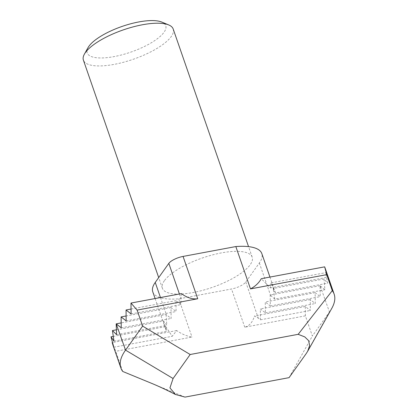 <?xml version="1.0" encoding="UTF-8"?>
<svg xmlns="http://www.w3.org/2000/svg" width="418" height="418" viewBox="0 0 418 418"><rect width="100%" height="100%" fill="white"/><g stroke="black" fill="none" stroke-linecap="round" stroke-linejoin="round"><path stroke-width="0.31" stroke-dasharray="2.09 1.57" d="M88.057 47.61A41.575 13.569 160.9 0 0 130.902 52.093A41.575 13.569 160.9 0 0 161.803 22.076M173.198 29.03A47.516 15.508 -19.1 0 1 133.373 59.231A47.516 15.508 -19.1 0 1 83.396 60.124M164.363 280.729A47.516 15.508 160.9 0 0 162.393 288.253A47.516 15.508 160.9 0 0 212.37 287.359A47.516 15.508 160.9 0 0 252.195 257.159A47.516 15.508 160.9 0 0 211.916 255.069A47.516 15.508 160.9 0 0 164.363 280.729M331.725 308.468A112.855 36.836 -19.1 0 1 329.468 312L312.366 336.009L305.386 315.851L305.297 306.514L310.339 310.475L310.234 299.586L315.271 303.546L315.167 292.652L320.209 296.618L320.104 285.724L329.468 312L306.169 353.638M325.659 269.631L328.052 277.124L325.606 272.677L327.675 283.205L324.002 278.984L324.906 289.731L320.465 286.006M122.735 371.461L115.755 351.303L112.149 342.624M324.002 278.984L273.137 288.493L275.452 292.966L327.675 283.205M275.452 292.966L271.219 282.845L325.606 272.677M320.104 285.724L270.195 295.051L274.778 299.1L324.906 289.731M274.778 299.1L273.137 288.493M113.994 341.177L166.474 331.364L165.789 326.589L113.226 336.417M165.789 326.589L172.195 336.302L176.678 330.56C181.459 333.919 186.564 336.082 191.993 337.049L115.755 351.303M113.8 347.217L172.195 336.302M116.601 334.677L166.798 325.293L163.459 321.014L116.345 329.823M163.459 321.014L166.474 331.364M181.386 293.629L180.937 298.389L180.999 304.618L175.957 300.652L176.062 311.546L171.025 307.585L171.129 318.479L166.092 314.514L121.173 322.91M166.092 314.514L166.798 325.293M185.028 397.1L152.722 383.802M289.073 377.647L312.366 336.009M152.779 291.837A59.398 19.385 160.9 0 0 178.763 298.854L231.52 288.99A11.882 3.877 160.9 0 0 245.779 282.035L259.348 262.974A59.398 19.385 160.9 0 0 261.814 253.569M305.386 315.851L244.749 327.19C249.295 326.035 252.54 322.309 254.494 316.013L258.272 318.108L260.43 319.807L260.325 308.912L265.367 312.878L265.263 301.984L270.3 305.945L270.195 295.051M178.763 298.854L191.993 337.049M271.219 282.845L270.284 287.924L261.271 278.696M270.284 287.924L328.052 277.124M131.09 313.944L180.999 304.618M131.043 309.054L175.957 300.652M126.158 320.878L176.062 311.546M171.025 307.585L126.111 315.982M121.22 327.806L171.129 318.479M270.3 305.945L320.209 296.618M315.167 292.652L265.263 301.984M265.367 312.878L315.271 303.546M310.234 299.586L260.325 308.912M260.43 319.807L310.339 310.475M305.297 306.514L254.494 316.013M176.678 330.56L112.463 342.567M179.416 294L180.937 298.389M245.779 282.035L258.272 318.108M244.749 327.19L231.52 288.99M259.348 262.974L270.556 295.338M160.47 297.543L166.448 314.801M252.195 257.159L248.553 246.636M162.393 288.253L158.699 277.583M269.95 277.077L275.29 292.485M155.099 298.546L166.124 330.377"/><path stroke-width="0.63" d="M168.684 24.923L161.803 22.076A41.575 13.569 160.9 0 0 123.545 25.932A41.575 13.569 160.9 0 0 88.898 46.293A41.575 13.569 160.9 0 0 88.057 47.61L84.405 54.11A47.516 15.508 -19.1 0 1 85.366 52.605A47.516 15.508 -19.1 0 1 124.961 29.333A47.516 15.508 -19.1 0 1 168.684 24.923A47.516 15.508 -19.1 0 1 173.198 29.03L248.553 246.636M158.699 277.583L83.396 60.124A47.516 15.508 -19.1 0 1 84.405 54.11M298.18 334.316L190.18 354.506L173.083 378.52L169.948 387.888L175.403 394.467L185.028 397.1L289.073 377.647L306.169 353.638L307.664 351.298L309.628 345.566L308.646 340.701L304.769 336.903L298.18 334.316L332.273 290.662L326.724 274.642L324.666 266.846L325.659 269.631M332.273 290.662A112.855 36.836 -19.1 0 1 334.144 294.136A112.855 36.836 -19.1 0 1 331.725 308.468L307.664 351.298M175.403 394.467C167.534 390.412 159.974 386.859 152.722 383.802L122.735 371.461A112.855 36.836 -19.1 0 1 120.865 367.992A112.855 36.836 -19.1 0 1 125.541 350.127L142.637 326.113L137.088 310.093L130.986 303.055L131.09 313.944L126.053 309.984L131.043 309.054M112.463 342.567L112.149 342.624L113.8 347.217L111.005 336.83L113.994 341.177L112.442 330.554L116.601 334.677L116.183 323.845L125.541 350.127L173.083 378.52M113.226 336.417L111.005 336.83M116.345 329.823L112.442 330.554M121.173 322.91L116.183 323.845M190.18 354.506L142.637 326.113M269.95 277.077L261.814 253.569A59.398 19.385 160.9 0 0 235.83 246.557L183.068 256.422A11.882 3.877 160.9 0 0 168.815 263.377L155.24 282.437A59.398 19.385 160.9 0 0 152.779 291.837L155.099 298.546M137.088 310.093L197.73 298.755C192.458 299.429 187.008 297.72 181.386 293.629L130.986 303.055M326.724 274.642L250.486 288.895L235.83 246.557M324.666 266.846L261.271 278.696C258.899 282.923 255.304 286.325 250.486 288.895M126.053 309.984L126.158 320.878L121.115 316.917L121.22 327.806L116.538 324.128M126.111 315.982L121.115 316.917M168.815 263.377L179.416 294M197.73 298.755L183.068 256.422M155.24 282.437L160.47 297.543M334.144 294.136L325.669 269.657M120.865 367.992L112.755 344.584"/></g></svg>
